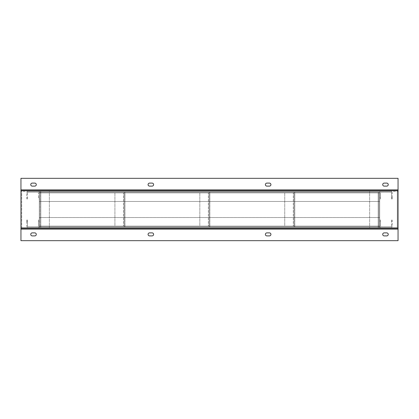 <?xml version="1.0" encoding="UTF-8"?>
<svg xmlns="http://www.w3.org/2000/svg" width="419" height="419" viewBox="0 0 419 419"><rect width="100%" height="100%" fill="white"/><g stroke="black" fill="none" stroke-linecap="round" stroke-linejoin="round"><path stroke-width="0.31" stroke-dasharray="2.1 1.57" d="M20.95 227.601L20.95 228.355L398.05 228.355L398.05 190.645L20.95 190.645L20.95 191.399L398.05 191.399L20.95 191.399L21.704 191.399L21.704 227.601L21.704 191.399L20.95 191.399L20.95 227.601L398.05 227.601L20.95 227.601L20.95 240.674L398.05 240.674L398.05 178.326L20.95 178.326L20.95 191.399L20.95 190.645L398.05 190.645L20.95 190.645L20.95 228.355L398.05 228.355L398.05 227.601L398.05 228.355L20.95 228.355L20.95 227.601L21.704 227.601L20.95 227.601L20.95 191.399M398.05 191.399L397.296 191.399L397.296 227.601L397.296 191.399L398.05 191.399L398.05 190.645L398.05 227.601L397.296 227.601L398.05 227.601M32.263 186.12A1.508 1.508 0 0 1 30.755 184.611A1.508 1.508 0 0 1 32.263 183.103L34.777 183.103A1.508 1.508 0 0 1 36.285 184.611A1.508 1.508 0 0 1 34.777 186.12L32.263 186.12M149.583 186.12A1.508 1.508 0 0 1 148.075 184.611A1.508 1.508 0 0 1 149.583 183.103L152.097 183.103A1.508 1.508 0 0 1 153.605 184.611A1.508 1.508 0 0 1 152.097 186.12L149.583 186.12M266.903 186.12A1.508 1.508 0 0 1 265.395 184.611A1.508 1.508 0 0 1 266.903 183.103L269.417 183.103A1.508 1.508 0 0 1 270.925 184.611A1.508 1.508 0 0 1 269.417 186.12L266.903 186.12M384.223 186.12A1.508 1.508 0 0 1 382.715 184.611A1.508 1.508 0 0 1 384.223 183.103L386.737 183.103A1.508 1.508 0 0 1 388.245 184.611A1.508 1.508 0 0 1 386.737 186.12L384.223 186.12M386.737 232.88A1.508 1.508 0 0 1 388.245 234.389A1.508 1.508 0 0 1 386.737 235.897L384.223 235.897A1.508 1.508 0 0 1 382.715 234.389A1.508 1.508 0 0 1 384.223 232.88L386.737 232.88M269.417 232.88A1.508 1.508 0 0 1 270.925 234.389A1.508 1.508 0 0 1 269.417 235.897L266.903 235.897A1.508 1.508 0 0 1 265.395 234.389A1.508 1.508 0 0 1 266.903 232.88L269.417 232.88M152.097 232.88A1.508 1.508 0 0 1 153.605 234.389A1.508 1.508 0 0 1 152.097 235.897L149.583 235.897A1.508 1.508 0 0 1 148.075 234.389A1.508 1.508 0 0 1 149.583 232.88L152.097 232.88M34.777 232.88A1.508 1.508 0 0 1 36.285 234.389A1.508 1.508 0 0 1 34.777 235.897L32.263 235.897A1.508 1.508 0 0 1 30.755 234.389A1.508 1.508 0 0 1 32.263 232.88L34.777 232.88M39.302 191.399L39.302 197.684L38.548 197.684L39.302 197.684L39.302 192.908A1.508 1.508 0 0 0 37.794 191.399L28.241 191.399L37.794 191.399A1.508 1.508 0 0 1 39.302 192.908L39.302 201.455L379.698 201.455L379.698 192.908A1.508 1.508 0 0 1 381.206 191.399L390.759 191.399L381.206 191.399A1.508 1.508 0 0 0 379.698 192.908L379.698 197.684L379.698 191.399L379.698 192.908L369.642 192.908L378.189 192.908L378.189 226.092L379.698 226.092A1.508 1.508 0 0 0 381.206 227.601L390.759 227.601L381.206 227.601A1.508 1.508 0 0 1 379.698 226.092L379.698 217.545L39.302 217.545L39.302 226.092A1.508 1.508 0 0 1 37.794 227.601L28.241 227.601L37.794 227.601A1.508 1.508 0 0 0 39.302 226.092L39.302 221.316L39.302 227.601L39.302 226.092L49.358 226.092L40.811 226.092L40.811 192.908L39.302 192.908L39.302 201.455L379.698 201.455L379.698 192.908L378.944 192.908L378.944 192.153L379.698 192.153L379.698 191.399L379.698 192.153L379.698 191.399L378.189 191.399L378.189 227.601L379.698 227.601L39.302 227.601L39.302 226.847L39.302 227.601L40.811 227.601L40.811 191.399L39.302 191.399L379.698 191.399L39.302 191.399L39.302 192.153L39.302 191.399L379.698 191.399L379.698 227.601L379.698 226.847L379.698 227.601L39.302 227.601L379.698 227.601L378.944 227.601L378.944 191.399L369.642 191.399L378.189 191.399L378.189 227.601L379.698 227.601L379.698 191.399L379.698 192.153L39.302 192.153L379.698 192.153L379.698 192.908L39.302 192.908L39.302 201.455L379.698 201.455L379.698 192.908L39.302 192.908L39.302 192.153L379.698 192.153L378.944 192.153L378.944 226.847L379.698 226.847L39.302 226.847L39.302 227.601L39.302 191.399L40.056 191.399L40.056 227.601L49.358 227.601L40.811 227.601L40.811 191.399L39.302 191.399L39.302 227.601L39.302 226.847L379.698 226.847L39.302 226.847L39.302 226.092L40.056 226.092L40.056 226.847L39.302 226.847L40.056 226.847L40.056 192.153L39.302 192.153L379.698 192.153L379.698 226.847L39.302 226.847L39.302 191.399L379.698 191.399M37.794 192.153L28.241 192.153L37.794 192.153A0.754 0.754 0 0 1 38.548 192.908A0.754 0.754 0 0 0 37.794 192.153M28.241 192.153A0.754 0.754 0 0 0 27.486 192.908A0.754 0.754 0 0 1 28.241 192.153M28.241 191.399A1.508 1.508 0 0 0 26.732 192.908A1.508 1.508 0 0 1 28.241 191.399M27.486 192.908L27.486 197.684L26.732 197.684L26.732 192.908L26.732 197.684L27.486 197.684L27.486 192.908M26.732 197.684L26.732 198.941L26.732 197.684M27.486 198.941L27.486 197.684L27.486 198.941L26.732 198.941L27.486 198.941M38.548 197.684L38.548 192.908L38.548 197.684M39.302 198.941L39.302 197.684L39.302 198.941L38.548 198.941L39.302 198.941M28.241 226.847L37.794 226.847L28.241 226.847A0.754 0.754 0 0 1 27.486 226.092A0.754 0.754 0 0 0 28.241 226.847M37.794 226.847A0.754 0.754 0 0 0 38.548 226.092A0.754 0.754 0 0 1 37.794 226.847M38.548 226.092L38.548 221.316L39.302 221.316L38.548 221.316L38.548 226.092M39.302 221.316L39.302 220.059L39.302 221.316M38.548 220.059L38.548 221.316L38.548 220.059L39.302 220.059L38.548 220.059M28.241 227.601A1.508 1.508 0 0 1 26.732 226.092A1.508 1.508 0 0 0 28.241 227.601M26.732 221.316L26.732 226.092L26.732 221.316L27.486 221.316L27.486 226.092L27.486 221.316L26.732 221.316L26.732 220.059L26.732 221.316M27.486 221.316L27.486 220.059L27.486 221.316M27.486 220.059L26.732 220.059L27.486 220.059M390.759 192.153L381.206 192.153L390.759 192.153A0.754 0.754 0 0 1 391.514 192.908A0.754 0.754 0 0 0 390.759 192.153M381.206 192.153A0.754 0.754 0 0 0 380.452 192.908A0.754 0.754 0 0 1 381.206 192.153M380.452 192.908L380.452 197.684L379.698 197.684L380.452 197.684L380.452 192.908M379.698 197.684L379.698 198.941L379.698 197.684M380.452 198.941L380.452 197.684L380.452 198.941L379.698 198.941L380.452 198.941M390.759 191.399A1.508 1.508 0 0 1 392.268 192.908A1.508 1.508 0 0 0 390.759 191.399M392.268 197.684L392.268 192.908L392.268 197.684L391.514 197.684L391.514 192.908L391.514 197.684L392.268 197.684L392.268 198.941L392.268 197.684M391.514 197.684L391.514 198.941L391.514 197.684M391.514 198.941L392.268 198.941L391.514 198.941M381.206 226.847L390.759 226.847L381.206 226.847A0.754 0.754 0 0 1 380.452 226.092A0.754 0.754 0 0 0 381.206 226.847M390.759 226.847A0.754 0.754 0 0 0 391.514 226.092A0.754 0.754 0 0 1 390.759 226.847M390.759 227.601A1.508 1.508 0 0 0 392.268 226.092A1.508 1.508 0 0 1 390.759 227.601M391.514 226.092L391.514 221.316L392.268 221.316L392.268 226.092L392.268 221.316L391.514 221.316L391.514 226.092M392.268 221.316L392.268 220.059L392.268 221.316M391.514 220.059L391.514 221.316L391.514 220.059L392.268 220.059L391.514 220.059M379.698 221.316L380.452 221.316L380.452 226.092L380.452 221.316L379.698 221.316L379.698 220.059L379.698 221.316M380.452 221.316L380.452 220.059L380.452 221.316M380.452 220.059L379.698 220.059L380.452 220.059M379.698 227.601L379.698 217.545L39.302 217.545L39.302 226.092L379.698 226.092L379.698 217.545L39.302 217.545L39.302 226.092L379.698 226.092L379.698 227.601L39.302 227.601M40.056 191.399L40.056 227.601M40.811 191.399L49.358 191.399L49.358 227.601L49.358 191.399L40.811 191.399M378.944 227.601L378.944 191.399M378.189 227.601L369.642 227.601L369.642 191.399L369.642 227.601L378.189 227.601M124.213 192.153L124.967 192.153L124.213 192.153L124.213 226.847L124.967 226.847L124.967 226.092L114.911 226.092L124.967 226.092L123.458 226.092L124.213 226.092L124.213 192.908L124.967 192.908L124.967 226.092L124.967 192.908L123.458 192.908L124.967 192.908L124.213 192.908L124.213 192.153L124.213 226.847L124.967 226.847L124.213 226.847L124.213 226.092L124.967 226.092L124.967 226.847L124.213 226.847L124.213 192.153L124.967 192.153L124.967 226.847L124.967 192.153L124.213 192.153M123.458 192.908L114.911 192.908L123.458 192.908L114.911 192.908L114.911 226.092L123.458 226.092L114.911 226.092L114.911 192.908L114.911 226.092L114.911 192.908L123.458 192.908L123.458 226.092L123.458 192.908M294.033 192.153L294.787 192.153L294.033 192.153L294.033 226.847L294.787 226.847L294.787 226.092L284.731 226.092L294.787 226.092L293.279 226.092L294.033 226.092L294.033 192.908L294.787 192.908L294.787 226.092L294.787 192.908L293.279 192.908L294.787 192.908L294.033 192.908L294.033 192.153L294.033 226.847L294.787 226.847L294.033 226.847L294.033 226.092L294.787 226.092L294.787 226.847L294.033 226.847L294.033 192.153L294.787 192.153L294.787 226.847L294.787 192.153L294.033 192.153M293.279 192.908L284.731 192.908L293.279 192.908L284.731 192.908L284.731 226.092L293.279 226.092L284.731 226.092L284.731 192.908L284.731 226.092L284.731 192.908L293.279 192.908L293.279 226.092L293.279 192.908M379.698 201.455L379.698 226.092L379.698 217.545L39.302 217.545L39.302 226.092L39.302 192.908L39.302 201.455L379.698 201.455M39.302 192.153L40.056 192.153L40.056 226.092L40.811 226.092L40.811 192.908L39.302 192.908L379.698 192.908L39.302 192.908L39.302 192.153M49.358 192.908L40.811 192.908L49.358 192.908L49.358 226.092L49.358 192.908M379.698 226.847L378.944 226.847L378.944 192.908L378.189 192.908L378.189 226.092L379.698 226.092L39.302 226.092L379.698 226.092L379.698 226.847M369.642 226.092L378.189 226.092L369.642 226.092L369.642 192.908L369.642 226.092M209.123 192.153L209.877 192.153L209.123 192.153L209.123 226.847L209.877 226.847L209.877 226.092L199.821 226.092L209.877 226.092L208.369 226.092L209.123 226.092L209.123 192.908L209.877 192.908L209.877 226.092L209.877 192.908L208.369 192.908L209.877 192.908L209.123 192.908L209.123 192.153L209.123 226.847L209.877 226.847L209.123 226.847L209.123 226.092L209.877 226.092L209.877 226.847L209.123 226.847L209.123 192.153L209.877 192.153L209.877 226.847L209.877 192.153L209.123 192.153M208.369 192.908L199.821 192.908L208.369 192.908L199.821 192.908L199.821 226.092L208.369 226.092L199.821 226.092L199.821 192.908L199.821 226.092L199.821 192.908L208.369 192.908L208.369 226.092L208.369 192.908M398.05 189.891L20.95 189.891M20.95 229.109L398.05 229.109"/><path stroke-width="0.63" d="M398.05 190.645L398.05 178.326L20.95 178.326L20.95 240.674L398.05 240.674L398.05 190.645L20.95 190.645M32.263 186.12L34.777 186.12A1.508 1.508 0 0 0 36.285 184.611A1.508 1.508 0 0 0 34.777 183.103L32.263 183.103A1.508 1.508 0 0 0 30.755 184.611A1.508 1.508 0 0 0 32.263 186.12M149.583 186.12L152.097 186.12A1.508 1.508 0 0 0 153.605 184.611A1.508 1.508 0 0 0 152.097 183.103L149.583 183.103A1.508 1.508 0 0 0 148.075 184.611A1.508 1.508 0 0 0 149.583 186.12M266.903 186.12L269.417 186.12A1.508 1.508 0 0 0 270.925 184.611A1.508 1.508 0 0 0 269.417 183.103L266.903 183.103A1.508 1.508 0 0 0 265.395 184.611A1.508 1.508 0 0 0 266.903 186.12M384.223 186.12L386.737 186.12A1.508 1.508 0 0 0 388.245 184.611A1.508 1.508 0 0 0 386.737 183.103L384.223 183.103A1.508 1.508 0 0 0 382.715 184.611A1.508 1.508 0 0 0 384.223 186.12M386.737 232.88L384.223 232.88A1.508 1.508 0 0 0 382.715 234.389A1.508 1.508 0 0 0 384.223 235.897L386.737 235.897A1.508 1.508 0 0 0 388.245 234.389A1.508 1.508 0 0 0 386.737 232.88M269.417 232.88L266.903 232.88A1.508 1.508 0 0 0 265.395 234.389A1.508 1.508 0 0 0 266.903 235.897L269.417 235.897A1.508 1.508 0 0 0 270.925 234.389A1.508 1.508 0 0 0 269.417 232.88M152.097 232.88L149.583 232.88A1.508 1.508 0 0 0 148.075 234.389A1.508 1.508 0 0 0 149.583 235.897L152.097 235.897A1.508 1.508 0 0 0 153.605 234.389A1.508 1.508 0 0 0 152.097 232.88M34.777 232.88L32.263 232.88A1.508 1.508 0 0 0 30.755 234.389A1.508 1.508 0 0 0 32.263 235.897L34.777 235.897A1.508 1.508 0 0 0 36.285 234.389A1.508 1.508 0 0 0 34.777 232.88M20.95 228.355L398.05 228.355M398.05 189.891L20.95 189.891M20.95 229.109L398.05 229.109"/></g></svg>
